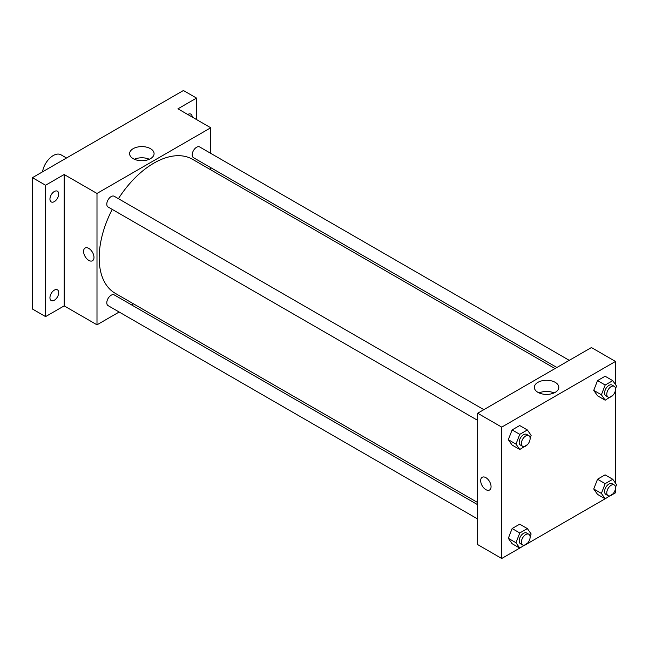 <?xml version="1.0" encoding="UTF-8"?>
<svg xmlns="http://www.w3.org/2000/svg" width="649" height="649" viewBox="0 0 649 649"><rect width="100%" height="100%" fill="white"/><g stroke="black" fill="none" stroke-linecap="round" stroke-linejoin="round"><path stroke-width="0.97" d="M66.514 157.999L60.965 154.795A15.471 8.932 120 0 0 50.087 157.91A15.471 8.932 120 0 0 42.518 171.855M119.156 312.023L96.993 324.816L64.17 305.874L45.576 316.607L32.45 309.029L32.45 177.664L183.407 90.511L196.533 98.088L196.533 119.562M133.402 303.789L131.528 304.876M54.329 300.236A6.19 3.57 -60 0 1 51.23 300.544A6.19 3.57 -60 0 1 50.281 295.587A6.19 3.57 -60 0 1 54.329 290.135A6.19 3.57 -60 0 1 57.42 289.827A6.19 3.57 -60 0 1 58.369 294.784A6.19 3.57 -60 0 1 54.329 300.236M54.329 201.612A6.19 3.57 -60 0 1 51.23 201.92A6.19 3.57 -60 0 1 50.281 196.963A6.19 3.57 -60 0 1 54.329 191.504A6.19 3.57 -60 0 1 57.42 191.204A6.19 3.57 -60 0 1 58.369 196.16A6.19 3.57 -60 0 1 54.329 201.612M64.17 305.874L64.17 174.508L45.576 185.241L32.45 177.664M45.576 316.607L45.576 185.241M96.993 324.816L96.993 193.451L64.17 174.508M96.993 193.451L210.755 127.772L177.94 108.821L196.533 98.088M133.183 158.664A12.242 7.066 180 0 1 129.597 153.667A12.242 7.066 180 0 1 141.839 146.601A12.242 7.066 180 0 1 154.081 153.667A12.242 7.066 180 0 1 146.52 160.189A12.242 7.066 180 0 1 133.183 158.664M187.739 114.484A6.19 3.57 -60 0 1 187.78 114.459A6.19 3.57 -60 0 1 190.879 114.151A6.19 3.57 -60 0 1 192.161 117.039M112.228 209.392A77.353 44.659 120 0 0 99.175 257.872A77.353 44.659 120 0 0 115.198 293.283L477.664 502.545M555.009 368.575L192.542 159.305A77.353 44.659 120 0 0 118.418 198.675M210.755 127.772L210.755 153.367M210.755 167.653L210.755 169.819M569.262 360.349L199.673 146.966A6.19 3.57 120 0 0 194.903 148.629A6.19 3.57 120 0 0 192.201 154.851A6.19 3.57 120 0 0 193.483 157.683L556.883 367.496M477.664 504.711L114.256 294.906A6.19 3.57 120 0 0 109.494 296.561A6.19 3.57 120 0 0 106.793 302.791A6.19 3.57 120 0 0 108.075 305.622L477.664 518.997M477.664 420.374L108.075 206.999A6.19 3.57 -60 0 1 108.075 199.851A6.19 3.57 -60 0 1 114.256 196.282L483.846 409.657M93.983 257.402A7.35 4.243 60 0 1 92.458 260.76A7.35 4.243 60 0 1 85.108 256.517A7.35 4.243 60 0 1 85.108 248.032A7.35 4.243 60 0 1 90.771 250.003A7.35 4.243 60 0 1 93.983 257.402M92.458 260.76A7.35 4.243 60 0 1 85.116 256.517A7.35 4.243 60 0 1 85.116 248.032M134.351 159.256A12.242 7.066 180 0 1 149.327 159.256M519.727 548.097L501.726 558.489L477.664 544.592L477.664 413.235L591.426 347.548L615.487 361.444L615.487 384.541M615.487 488.519L615.487 492.81L612.786 494.368M605.136 498.789L527.377 543.684M597.526 395.768L593.738 390.373L597.526 380.606L605.103 376.233L597.526 380.606L593.738 390.373L597.526 395.768L605.184 400.19L601.396 394.795L605.184 385.027L612.761 380.655L616.55 386.041L615.52 388.71M512.118 543.7L508.321 538.313L512.118 528.546L519.695 524.165L512.118 528.546L508.321 538.313L512.118 543.7L519.768 548.121L515.979 542.734L519.768 532.967L527.353 528.586L531.142 533.981L530.103 536.642M615.487 389.895L615.487 483.164M501.726 558.489L501.726 427.123L615.487 361.444M597.526 494.392L593.738 488.997L597.526 479.23L605.103 474.857L597.526 479.23L593.738 488.997L597.526 494.392L605.184 498.813L601.396 493.418L605.184 483.651L612.761 479.278L616.55 484.665L615.52 487.334M512.118 445.076L508.321 439.689L512.118 429.922L519.695 425.541L512.118 429.922L508.321 439.689L512.118 445.076L519.768 449.497L515.979 444.111L519.768 434.343L527.353 429.963L531.142 435.357L530.103 438.018M501.726 427.123L477.664 413.235M537.924 392.337A12.242 7.066 180 0 1 534.338 387.339A12.242 7.066 180 0 1 546.58 380.273A12.242 7.066 180 0 1 558.813 387.339A12.242 7.066 180 0 1 551.261 393.87A12.242 7.066 180 0 1 537.924 392.337M491.058 486.653A7.35 4.243 60 0 1 489.541 490.011A7.35 4.243 60 0 1 482.191 485.768A7.35 4.243 60 0 1 482.191 477.283A7.35 4.243 60 0 1 487.853 479.254A7.35 4.243 60 0 1 491.058 486.653M489.541 490.011A7.35 4.243 60 0 1 482.191 485.768A7.35 4.243 60 0 1 482.191 477.283M539.084 392.929A12.242 7.066 180 0 1 554.068 392.929M527.58 444.524L519.768 449.497M528.846 435.633L526.655 434.376A6.19 3.57 120 0 0 521.885 436.031A6.19 3.57 120 0 0 519.184 442.261A6.19 3.57 120 0 0 520.466 445.092L522.656 446.35A6.19 3.57 120 0 0 528.846 442.78A6.19 3.57 120 0 0 528.846 435.633A6.19 3.57 120 0 0 524.076 437.296A6.19 3.57 120 0 0 521.374 443.518A6.19 3.57 120 0 0 522.656 446.35M515.979 444.111L508.321 439.689M519.768 434.343L512.118 429.922M527.353 429.963L519.695 425.541M612.997 395.209L605.184 400.19M614.254 386.325L612.064 385.06A6.19 3.57 120 0 0 607.294 386.723A6.19 3.57 120 0 0 604.592 392.945A6.19 3.57 120 0 0 605.874 395.776L608.064 397.042A6.19 3.57 120 0 0 614.254 393.472A6.19 3.57 120 0 0 614.254 386.325A6.19 3.57 120 0 0 609.484 387.98A6.19 3.57 120 0 0 606.783 394.211A6.19 3.57 120 0 0 608.064 397.042M601.396 394.795L593.738 390.373M605.184 385.027L597.526 380.606M612.761 380.655L605.103 376.233M527.58 543.148L519.768 548.121M528.846 534.257L526.655 532.999A6.19 3.57 120 0 0 521.885 534.654A6.19 3.57 120 0 0 519.184 540.885A6.19 3.57 120 0 0 520.466 543.716L522.656 544.982A6.19 3.57 120 0 0 528.846 541.404A6.19 3.57 120 0 0 528.846 534.257A6.19 3.57 120 0 0 524.076 535.92A6.19 3.57 120 0 0 521.374 542.142A6.19 3.57 120 0 0 522.656 544.982M515.979 542.734L508.321 538.313M519.768 532.967L512.118 528.546M527.353 528.586L519.695 524.165M612.997 493.832L605.184 498.813M614.254 484.949L612.064 483.683A6.19 3.57 120 0 0 607.294 485.347A6.19 3.57 120 0 0 604.592 491.569A6.19 3.57 120 0 0 605.874 494.4L608.064 495.666A6.19 3.57 120 0 0 614.254 492.096A6.19 3.57 120 0 0 614.254 484.949A6.19 3.57 120 0 0 609.484 486.604A6.19 3.57 120 0 0 606.783 492.834A6.19 3.57 120 0 0 608.064 495.666M601.396 493.418L593.738 488.997M605.184 483.651L597.526 479.23M612.761 479.278L605.103 474.857"/></g></svg>
